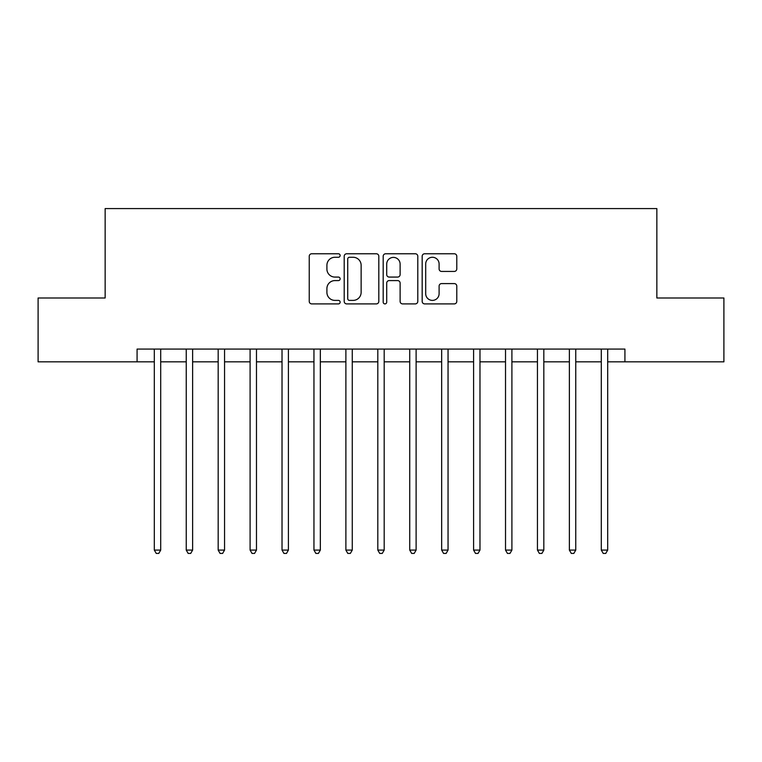 <?xml version="1.0" encoding="UTF-8"?>
<svg xmlns="http://www.w3.org/2000/svg" width="762" height="762" viewBox="0 0 762 762"><rect width="100%" height="100%" fill="white"/><g stroke="black" fill="none" stroke-linecap="round" stroke-linejoin="round"><path stroke-width="1.14" d="M340.138 255.518A1.753 1.753 0 0 0 338.376 253.765L311.744 253.765A2.505 2.505 0 0 0 309.239 256.27L309.239 301.4A2.505 2.505 0 0 0 311.744 303.905L338.376 303.905A1.753 1.753 0 0 0 340.138 302.152A1.753 1.753 0 0 0 338.376 300.39L334.928 300.39A8.02 8.02 0 0 1 326.908 292.37L326.908 288.608A8.02 8.02 0 0 1 334.928 280.587L338.376 280.587A1.753 1.753 0 0 0 340.138 278.835A1.753 1.753 0 0 0 338.376 277.073L334.928 277.073A8.02 8.02 0 0 1 326.908 269.053L326.908 265.29A8.02 8.02 0 0 1 334.928 257.27L338.376 257.27A1.753 1.753 0 0 0 340.138 255.518M454.266 271.434A2.505 2.505 0 0 0 456.781 268.929L456.781 256.27A2.505 2.505 0 0 0 454.266 253.765L424.682 253.765A2.505 2.505 0 0 0 422.177 256.27L422.177 301.4A2.505 2.505 0 0 0 424.682 303.905L454.266 303.905A2.505 2.505 0 0 0 456.781 301.4L456.781 286.102A2.505 2.505 0 0 0 454.266 283.597L441.608 283.597A2.505 2.505 0 0 0 439.103 286.102L439.103 293.684A6.706 6.706 0 0 1 432.397 300.39A6.706 6.706 0 0 1 425.691 293.684L425.691 263.976A6.706 6.706 0 0 1 432.397 257.27A6.706 6.706 0 0 1 439.103 263.976L439.103 268.929A2.505 2.505 0 0 0 441.608 271.434L454.266 271.434M137.074 361.845L38.1 361.845L38.1 297.99L105.146 297.99L105.146 208.588L656.854 208.588L656.854 297.99L723.9 297.99L723.9 361.845L624.926 361.845L624.926 349.072L137.074 349.072L137.074 361.845L154.315 361.845M378.809 256.27A2.505 2.505 0 0 0 376.295 253.765L346.72 253.765A2.505 2.505 0 0 0 344.205 256.27L344.205 301.4A2.505 2.505 0 0 0 346.72 303.905L376.295 303.905A2.505 2.505 0 0 0 378.809 301.4L378.809 256.27M385.705 253.765L415.28 253.765A2.505 2.505 0 0 1 417.795 256.27L417.795 301.4A2.505 2.505 0 0 1 415.28 303.905L402.622 303.905A2.505 2.505 0 0 1 400.117 301.4L400.117 283.093A2.505 2.505 0 0 0 397.612 280.587L389.211 280.587A2.505 2.505 0 0 0 386.705 283.093L386.705 302.152A1.753 1.753 0 0 1 384.953 303.905A1.753 1.753 0 0 1 383.191 302.152L383.191 256.27A2.505 2.505 0 0 1 385.705 253.765M160.706 361.845L186.242 361.845M192.624 361.845L218.17 361.845M224.552 361.845L250.098 361.845M256.48 361.845L282.026 361.845M288.407 361.845L313.954 361.845M320.335 361.845L345.881 361.845M352.263 361.845L377.809 361.845M384.191 361.845L409.737 361.845M416.119 361.845L441.665 361.845M448.046 361.845L473.593 361.845M479.974 361.845L505.52 361.845M511.902 361.845L537.448 361.845M543.83 361.845L569.376 361.845M575.758 361.845L601.294 361.845M607.685 361.845L624.926 361.845M349.472 257.27A1.753 1.753 0 0 0 347.72 259.023L347.72 298.637A1.753 1.753 0 0 0 349.472 300.39L353.111 300.39A8.02 8.02 0 0 0 361.131 292.37L361.131 265.29A8.02 8.02 0 0 0 353.111 257.27L349.472 257.27M400.117 264.1A6.706 6.706 0 0 0 393.411 257.394A6.706 6.706 0 0 0 386.705 264.1L386.705 274.568A2.505 2.505 0 0 0 389.211 277.073L397.612 277.073A2.505 2.505 0 0 0 400.117 274.568L400.117 264.1M161.02 349.072L160.887 349.396A2.553 2.553 90 0 0 160.706 350.349L160.706 550.088L154.315 550.088L154.315 350.349A2.553 2.553 90 0 0 154.134 349.396L154 349.072M160.706 550.088L158.782 553.412L156.229 553.412L154.315 550.088M192.948 349.072L192.815 349.396A2.553 2.553 90.1 0 0 192.624 350.349L192.624 550.088L186.242 550.088L186.242 350.349A2.553 2.553 90.1 0 0 186.061 349.396L185.928 349.072M192.624 550.088L190.71 553.412L188.157 553.412L186.242 550.088M224.866 349.072L224.742 349.396A2.553 2.553 90.1 0 0 224.552 350.349L224.552 550.088L218.17 550.088L218.17 350.349A2.553 2.553 90.1 0 0 217.989 349.396L217.856 349.072M224.552 550.088L222.637 553.412L220.085 553.412L218.17 550.088M256.794 349.072L256.67 349.396A2.553 2.553 90.1 0 0 256.48 350.349L256.48 550.088L250.098 550.088L250.098 350.349A2.553 2.553 90.1 0 0 249.917 349.396L249.784 349.072M256.48 550.088L254.565 553.412L252.012 553.412L250.098 550.088M288.722 349.072L288.598 349.396A2.553 2.553 90.1 0 0 288.407 350.349L288.407 550.088L282.026 550.088L282.026 350.349A2.553 2.553 90.1 0 0 281.845 349.396L281.711 349.072M288.407 550.088L286.493 553.412L283.94 553.412L282.026 550.088M320.65 349.072L320.526 349.396A2.553 2.553 90.1 0 0 320.335 350.349L320.335 550.088L313.954 550.088L313.954 350.349A2.553 2.553 90.1 0 0 313.773 349.396L313.639 349.072M320.335 550.088L318.421 553.412L315.868 553.412L313.954 550.088M352.577 349.072L352.454 349.396A2.553 2.553 90.1 0 0 352.263 350.349L352.263 550.088L345.881 550.088L345.881 350.349A2.553 2.553 90.1 0 0 345.691 349.396L345.567 349.072M352.263 550.088L350.349 553.412L347.796 553.412L345.881 550.088M384.505 349.072L384.381 349.396A2.553 2.553 90.1 0 0 384.191 350.349L384.191 550.088L377.809 550.088L377.809 350.349A2.553 2.553 90.1 0 0 377.619 349.396L377.495 349.072M384.191 550.088L382.276 553.412L379.724 553.412L377.809 550.088M416.433 349.072L416.309 349.396A2.553 2.553 90.1 0 0 416.119 350.349L416.119 550.088L409.737 550.088L409.737 350.349A2.553 2.553 90.1 0 0 409.546 349.396L409.423 349.072M416.119 550.088L414.204 553.412L411.651 553.412L409.737 550.088M448.361 349.072L448.227 349.396A2.553 2.553 90.1 0 0 448.046 350.349L448.046 550.088L441.665 550.088L441.665 350.349A2.553 2.553 90.1 0 0 441.474 349.396L441.35 349.072M448.046 550.088L446.132 553.412L443.579 553.412L441.665 550.088M480.289 349.072L480.155 349.396A2.553 2.553 90.1 0 0 479.974 350.349L479.974 550.088L473.593 550.088L473.593 350.349A2.553 2.553 90.1 0 0 473.402 349.396L473.278 349.072M479.974 550.088L478.06 553.412L475.507 553.412L473.593 550.088M512.216 349.072L512.083 349.396A2.553 2.553 90.1 0 0 511.902 350.349L511.902 550.088L505.52 550.088L505.52 350.349A2.553 2.553 90.1 0 0 505.33 349.396L505.206 349.072M511.902 550.088L509.988 553.412L507.435 553.412L505.52 550.088M544.144 349.072L544.011 349.396A2.553 2.553 90.1 0 0 543.83 350.349L543.83 550.088L537.448 550.088L537.448 350.349A2.553 2.553 90.1 0 0 537.258 349.396L537.134 349.072M543.83 550.088L541.915 553.412L539.363 553.412L537.448 550.088M576.072 349.072L575.939 349.396A2.553 2.553 90.1 0 0 575.758 350.349L575.758 550.088L569.376 550.088L569.376 350.349A2.553 2.553 90.1 0 0 569.185 349.396L569.052 349.072M575.758 550.088L573.843 553.412L571.29 553.412L569.376 550.088M608 349.072L607.866 349.396A2.553 2.553 90.1 0 0 607.685 350.349L607.685 550.088L601.294 550.088L601.294 350.349A2.553 2.553 90.1 0 0 601.113 349.396L600.98 349.072M607.685 550.088L605.771 553.412L603.218 553.412L601.294 550.088"/></g></svg>
